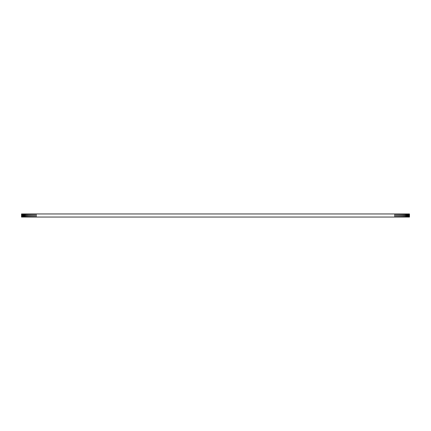 <?xml version="1.0" encoding="UTF-8"?>
<svg xmlns="http://www.w3.org/2000/svg" width="431" height="431" viewBox="0 0 431 431"><rect width="100%" height="100%" fill="white"/><g stroke="black" fill="none" stroke-linecap="round" stroke-linejoin="round"><path stroke-width="0.65" d="M21.588 213.954L21.55 217.046L21.55 213.954L395.771 213.954L395.771 217.046L409.45 217.046L409.45 213.954L409.412 217.046M395.771 213.954L396.816 213.954L396.816 217.046M394.721 213.954L394.721 217.046L395.771 217.046M396.816 213.954L397.851 213.954L397.851 217.046M397.851 213.954L409.412 213.954M21.588 217.046L394.721 217.046M36.279 213.954L36.279 217.046M398.869 213.954L398.869 217.046M35.229 213.954L35.229 217.046M399.866 213.954L399.866 217.046M34.184 213.954L34.184 217.046M400.841 213.954L400.841 217.046M33.149 213.954L33.149 217.046M401.778 213.954L401.778 217.046M32.131 213.954L32.131 217.046M402.683 213.954L402.683 217.046M31.134 213.954L31.134 217.046M403.545 213.954L403.545 217.046M30.159 213.954L30.159 217.046M404.364 213.954L404.364 217.046M29.222 213.954L29.222 217.046M405.135 213.954L405.135 217.046M28.317 213.954L28.317 217.046M405.851 213.954L405.851 217.046M27.455 213.954L27.455 217.046M406.514 213.954L406.514 217.046M26.636 213.954L26.636 217.046M407.112 213.954L407.112 217.046M25.865 213.954L25.865 217.046M407.651 213.954L407.651 217.046M25.149 213.954L25.149 217.046M408.119 213.954L408.119 217.046M24.486 213.954L24.486 217.046M408.523 213.954L408.523 217.046M23.888 213.954L23.888 217.046M408.852 213.954L408.852 217.046M23.349 213.954L23.349 217.046M409.116 213.954L409.116 217.046M22.881 213.954L22.881 217.046M409.299 213.954L409.299 217.046M22.477 213.954L22.477 217.046M22.148 213.954L22.148 217.046M21.884 213.954L21.884 217.046M21.701 213.954L21.701 217.046"/></g></svg>
